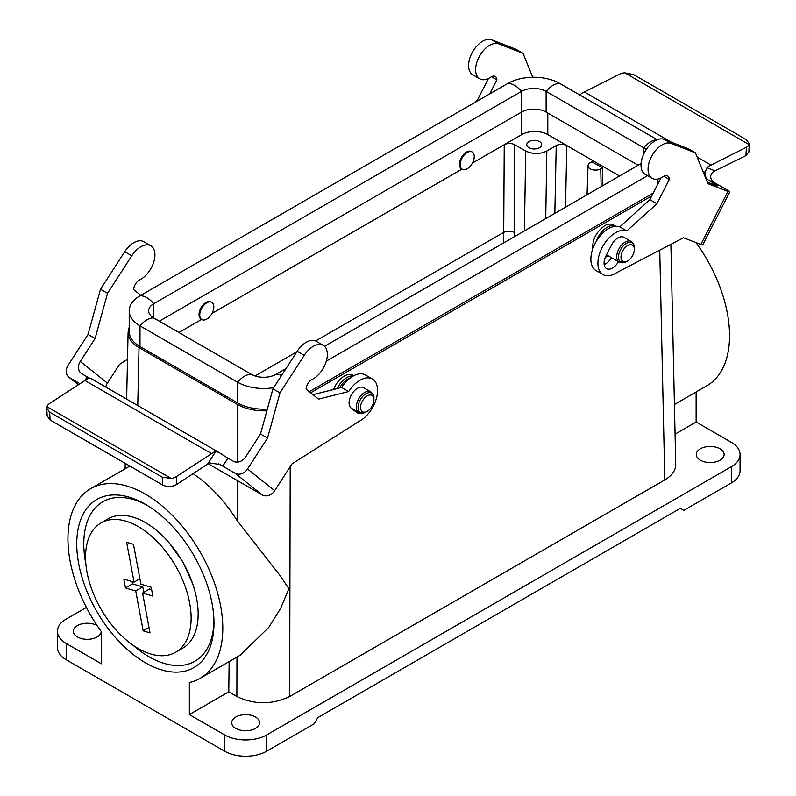 <?xml version="1.0" encoding="UTF-8"?>
<svg xmlns="http://www.w3.org/2000/svg" width="796" height="796" viewBox="0 0 796 796"><rect width="100%" height="100%" fill="white"/><g stroke="black" fill="none" stroke-linecap="round" stroke-linejoin="round"><path stroke-width="1.19" d="M229.139 661.595L228.77 691.823L236.87 696.5C254.461 704.808 272.053 704.808 289.654 696.5L664.799 479.908C672.043 475.58 675.685 470.406 675.734 464.396L672.511 318.141M310.649 392.806L651.805 195.836M353.792 375.722L352.976 375.254C350.519 373.931 347.603 374.21 344.22 376.09C339.544 378.986 336.002 383.453 333.594 389.503M596.164 241.566A17.422 10.059 120 0 1 607.219 227.228A17.422 10.059 120 0 1 615.796 226.283L613.398 224.9C610.94 223.576 608.025 223.855 604.642 225.736C596.303 231.785 592.294 239.636 592.632 249.267M201.567 319.445L178.951 332.509M201.468 319.355A9.95 5.751 -60 0 1 201.089 319.176A9.95 5.751 -60 0 1 201.089 307.684A9.95 5.751 -60 0 1 211.049 301.933A9.95 5.751 -60 0 1 211.388 302.162M461.988 169.1L211.985 313.435M461.889 169.001A9.95 5.751 -60 0 1 461.511 168.822A9.95 5.751 -60 0 1 461.511 157.329A9.95 5.751 -60 0 1 471.471 151.578A9.95 5.751 -60 0 1 471.809 151.807M547.787 113.062L547.787 134.604L566.792 145.569C563.269 143.907 559.747 143.907 556.225 145.569L546.822 151.001C539.778 154.334 532.743 154.334 525.698 151.011L514.793 144.703C511.271 143.041 507.758 143.041 504.236 144.713L472.406 163.081M315.624 340.967L503.709 232.382L504.236 144.713L521.738 134.604L521.738 111.947M86.396 607.418L66.187 619.079A29.86 17.243 0 0 0 57.441 631.278A29.86 17.243 0 0 0 66.187 643.466L101.371 663.784L101.371 631.696A109.49 63.212 -120 0 1 90.615 488.704A109.49 63.212 -120 0 1 200.114 551.917A109.49 63.212 -120 0 1 200.114 678.351A109.49 63.212 -120 0 1 189.358 682.49L189.358 714.579L224.552 734.897A29.86 17.243 180 0 0 266.779 734.897L266.779 751.155A29.86 17.243 180 0 1 224.552 751.155L224.552 734.897M66.187 643.466L66.187 659.725L224.552 751.155M145.369 504.286L145.369 504.286A97.052 56.028 60 0 1 213.985 623.149A97.052 56.028 60 0 1 145.369 662.769A97.052 56.028 60 0 1 76.744 543.907A97.052 56.028 60 0 1 145.369 504.286M674.411 404.517L706.878 385.771A109.49 63.212 -120 0 0 695.993 242.601M740.061 454.506L740.061 470.764A29.86 17.243 180 0 1 731.315 482.953L731.315 466.705A29.86 17.243 180 0 0 740.061 454.506A29.86 17.243 180 0 0 731.315 442.317L696.122 421.999L696.122 391.98M503.749 242.85L503.709 232.382C507.231 230.78 510.753 230.78 514.266 232.392L514.286 236.77M193.03 473.64C209.796 485.003 224.552 500.714 237.288 520.773L280.063 575.558L288.868 588.702L280.67 608.343L268.74 627.417L240.223 655.188L200.114 678.351M129.211 327.166L128.096 332.121C128.146 338.141 131.788 343.305 139.031 347.633L237.566 404.527C245.775 409.064 255.546 411.144 266.889 410.766M101.231 631.497A13.94 8.05 180 0 1 87.112 639.317A13.94 8.05 180 0 1 73.361 631.278A13.94 8.05 180 0 1 81.928 623.855A13.94 8.05 180 0 1 97.092 625.547M228.77 691.823L189.358 714.579M731.315 466.705L266.779 734.897M696.122 421.999L675.068 434.158M255.516 717.017A13.94 8.05 180 0 1 259.595 722.708A13.94 8.05 180 0 1 245.666 730.748A13.94 8.05 180 0 1 231.726 722.708A13.94 8.05 180 0 1 240.332 715.276A13.94 8.05 180 0 1 255.516 717.017M720.052 448.825A13.94 8.05 180 0 1 724.131 454.506A13.94 8.05 180 0 1 710.191 462.556A13.94 8.05 180 0 1 696.261 454.506A13.94 8.05 180 0 1 704.858 447.073A13.94 8.05 180 0 1 720.052 448.825M731.315 482.953L683.804 510.385L680.282 508.355L317.803 717.624L314.291 723.723L266.779 751.155M66.187 659.725A29.86 17.243 180 0 1 57.441 647.526L57.441 631.278M619.517 176.016L566.792 145.569L565.528 207.179M547.787 134.604A18.417 10.627 0 0 0 521.738 134.604M539.519 141.608A7.463 4.308 0 0 0 531.38 140.673A7.463 4.308 0 0 0 526.773 144.653A7.463 4.308 0 0 0 534.235 148.971A7.463 4.308 0 0 0 541.698 144.653A7.463 4.308 0 0 0 539.519 141.608M602.472 167.837L591.916 161.747L590.194 162.742A7.463 4.308 0 0 0 588.005 165.707A7.463 4.308 0 0 0 592.552 169.757A7.463 4.308 0 0 0 600.751 168.832L602.472 167.837L602.512 185.826M255.038 375.951L296.858 351.802M132.584 644.869A92.077 53.163 -120 0 0 148.882 656.67A92.077 53.163 -120 0 0 194.921 661.227A92.077 53.163 -120 0 0 213.965 621.079M147.151 505.341A92.077 53.163 -120 0 0 102.843 501.759A92.077 53.163 -120 0 0 85.849 563.916M467.202 168.742A9.95 5.751 -60 0 1 462.227 169.23A9.95 5.751 -60 0 1 462.227 157.737A9.95 5.751 -60 0 1 472.187 151.996A9.95 5.751 -60 0 1 473.71 159.966A9.95 5.751 -60 0 1 467.202 168.742M627.656 245.526A9.453 5.463 120 0 0 620.97 257.108A9.453 5.463 120 0 0 627.656 260.969A9.453 5.463 120 0 0 634.342 249.387A9.453 5.463 120 0 0 627.656 245.526M267.356 409.074A36.825 21.263 0 0 1 237.656 402.945L139.996 346.568A36.825 21.263 0 0 1 129.211 331.534L129.211 310.838A36.825 21.263 0 0 1 139.996 295.804L507.758 83.481A36.825 21.263 0 0 1 559.837 83.481A19.91 11.492 120 0 0 546.116 91.401L546.116 112.097L638.163 165.24M546.116 112.097A17.422 10.059 0 0 0 521.48 112.097L159.329 321.186M309.246 391.682L653.208 193.1M326.33 361.125L647.546 175.677M656.969 139.847A19.91 11.492 120 0 0 643.775 147.787L546.116 91.401A17.422 10.059 0 0 0 521.48 91.401L153.727 303.724A17.422 10.059 0 0 0 148.623 310.838A17.422 10.059 0 0 0 153.727 317.952L251.377 374.329A17.422 10.059 0 0 0 276.013 374.329L286.033 368.548M324.539 346.31L641.078 163.568M129.211 310.838A36.825 21.263 0 0 0 139.996 325.872L237.656 382.259A36.825 21.263 0 0 0 273.655 387.692M559.837 83.481L657.257 139.728M643.775 153.907L643.775 147.787A17.422 10.059 180 0 1 646.213 149.549M367.235 395.881A9.453 5.463 120 0 0 360.548 407.462A9.453 5.463 120 0 0 367.235 411.323A9.453 5.463 120 0 0 373.921 399.741A9.453 5.463 120 0 0 367.235 395.881M206.791 319.096A9.95 5.751 -60 0 1 201.806 319.584A9.95 5.751 -60 0 1 201.806 308.092A9.95 5.751 -60 0 1 211.766 302.341A9.95 5.751 -60 0 1 213.288 310.321A9.95 5.751 -60 0 1 206.791 319.096M579.876 95.052L580.334 94.595A9.95 5.751 -60 0 1 584.373 91.988L619.686 74.118A9.95 5.383 -177 0 1 624.78 72.824L633.745 74.665L746.359 139.688L749.275 143.728L749.096 144.593A9.95 5.383 -177 0 1 746.379 147.26L711.067 165.13A9.95 5.751 120 0 0 707.017 167.737L704.987 172.424A9.95 8.099 -68.7 0 0 708.818 180.364L713.992 182.374C709.763 178.722 709.584 175.16 713.465 171.677L745.942 155.578L748.847 152.086L749.275 143.718M707.296 182.085L715.743 185.369A9.95 0.716 27.1 0 0 717.564 185.836A9.95 0.716 27.1 0 0 714.102 183.408L708.818 180.364M532.723 77.262L523.012 53.312L498.724 43.86A19.91 11.492 120 0 0 479.301 56.566A19.91 11.492 120 0 0 479.729 78.784A19.91 11.492 120 0 0 490.814 77.103A7.95 4.587 -60 0 1 495.231 76.426A7.95 4.587 -60 0 1 496.873 79.859L489.699 93.908M727.952 191.448L700.848 244.491A9.95 0.716 27.1 0 0 702.669 244.959L729.783 191.916A9.95 0.716 -152.9 0 1 727.952 191.448L707.933 183.657L695.445 152.872L671.157 143.419A19.91 11.492 -60 0 0 651.745 156.125A19.91 11.492 -60 0 0 652.173 178.344A19.91 11.492 -60 0 0 663.247 176.652A7.95 4.587 120 0 1 667.675 175.986A7.95 4.587 120 0 1 669.317 179.418L656.899 203.726L626.8 230.949L619.766 226.89L649.854 199.657L660.929 177.986M700.848 244.491L683.525 237.745L616.741 272.61A24.885 14.368 -60 0 1 603.07 274.6A24.885 14.368 -60 0 1 602.532 246.83A24.885 14.368 -60 0 1 626.8 230.949M729.783 191.916A9.95 0.716 -152.9 0 0 726.31 189.488L713.992 182.374M488.495 78.426L477.411 100.107L474.695 102.565M523.012 53.312L515.967 49.252L491.679 39.8A19.91 11.492 120 0 0 472.267 52.506A19.91 11.492 120 0 0 472.695 74.724L479.729 78.784M711.067 165.13L697.167 157.111M671.177 142.106L584.373 91.988M749.096 144.593L624.78 72.824M496.873 79.859L491.44 76.715M478.187 100.545L477.411 100.107M603.07 274.6L596.025 270.54A24.885 14.368 -60 0 1 595.488 242.77A24.885 14.368 -60 0 1 619.766 226.89M652.173 178.344L645.138 174.274A19.91 11.492 -60 0 1 644.7 152.056A19.91 11.492 -60 0 1 664.123 139.36L688.411 148.812L695.445 152.872M604.184 264.58A11.94 6.895 120 0 0 611.437 257.675M618.472 261.745A11.94 6.895 -60 0 1 606.552 268.6A11.94 6.895 -60 0 1 606.055 255.735L611.477 245.118A11.94 6.895 -60 0 1 623.925 237.298L631.138 241.467A11.94 6.895 120 0 0 625.168 242.064A11.94 6.895 120 0 0 617.368 252.591A11.94 6.895 120 0 0 619.198 262.153L626.412 261.685A11.214 6.477 120 0 1 618.482 257.108A11.214 6.477 120 0 1 626.412 243.377A11.214 6.477 120 0 1 634.342 247.954L634.342 249.387M649.854 199.657L656.899 203.726M663.884 176.274L669.317 179.418M218.691 463.779L222.781 466.148L227.954 458.148A9.95 0.706 32.9 0 1 219.596 452.825L215.666 451.591A9.95 5.751 120 0 0 211.627 453.65L176.314 476.615A9.95 6.099 176.8 0 1 171.22 478.466L162.255 477.152L162.702 485.013C167.389 487.192 172.075 486.993 176.762 484.426L209.368 462.904L219.975 464.506L235.099 473.262L262.252 494.933A9.95 8.099 -51.4 0 0 274.68 490.664L247.526 468.983A9.95 8.099 128.6 0 1 235.099 473.262M162.702 485.013L50.088 419.99L49.641 412.139L162.255 477.152M49.641 412.139L46.725 408.109L47.173 415.95L50.088 419.99M46.725 408.109L46.904 406.696A9.95 6.099 176.8 0 1 49.631 403.473L84.933 380.508A9.95 5.751 -60 0 1 88.983 378.448L91.023 378.588M105.778 387.065A9.95 8.099 128.6 0 1 107.41 383.105L119.539 364.349L127.499 359.295M140.822 295.326L133.678 289.625A7.95 4.587 -60 0 1 139.738 279.854A19.91 11.492 120 0 0 153.628 262.441A19.91 11.492 120 0 0 150.792 245.775A19.91 11.492 120 0 0 131.788 255.785L107.53 293.306L95.092 338.499L80.267 361.434A9.95 8.099 -51.4 0 0 81.093 373.274A9.95 8.099 -51.4 0 0 81.908 373.831L87.192 376.876L84.764 380.617M89.938 378.349A9.95 0.706 32.9 0 1 87.192 376.876M227.954 458.148L233.238 461.192A9.95 8.099 -51.4 0 0 245.666 456.924L260.491 433.999L272.938 388.796L297.197 351.285A19.91 11.492 -60 0 1 316.201 341.265L323.236 345.335A19.91 11.492 -60 0 1 326.061 362.001A19.91 11.492 -60 0 1 312.181 379.413A7.95 4.587 120 0 0 306.112 389.184L318.559 399.114L348.658 391.552A24.885 14.368 -60 0 1 372.419 379.025A24.885 14.368 -60 0 1 375.991 399.751A24.885 14.368 -60 0 1 358.767 421.552L291.983 463.909L274.68 490.664M313.007 394.687L341.623 387.483A24.885 14.368 -60 0 1 365.374 374.966L372.419 379.025M262.252 494.933L208.094 463.67M78.436 384.737L69.7 377.762L80.008 383.712M219.596 452.825L90.923 378.488M69.7 377.762A9.95 8.099 128.6 0 1 68.884 377.204A9.95 8.099 128.6 0 1 68.048 365.364L88.048 334.439L95.092 338.499M247.526 468.983L267.526 438.059L279.973 392.866L304.231 355.344A19.91 11.492 -60 0 1 323.236 345.335M260.491 433.999L267.526 438.059M360.319 413.124A11.94 6.895 -60 0 1 356.986 412.676A11.94 6.895 -60 0 1 356.489 412.338L351.056 408A11.94 6.895 -60 0 1 351.822 394.1A11.94 6.895 -60 0 1 363.503 387.652A11.94 6.895 -60 0 1 364.001 387.99M84.933 380.508L211.627 453.65M46.904 406.696L171.22 478.466M272.938 388.796L279.973 392.866M341.623 387.483L348.658 391.552M141.638 294.858L140.564 295.127M150.792 245.775L143.758 241.705A19.91 11.492 120 0 0 124.753 251.725L100.495 289.246L88.048 334.439M107.53 293.306L100.495 289.246M142.574 593.04L150.016 632.88L143.171 630.84L135.728 591L125.469 587.936L123.818 579.08L134.076 582.145L126.634 542.295L133.479 544.335L140.922 584.184L151.18 587.239L152.832 596.095L142.574 593.04L149.608 588.97L151.618 589.567M134.076 582.145L139.907 578.772M132.076 581.548L132.504 583.876L142.773 586.931L143.778 592.343M125.469 587.936L132.504 583.876M135.728 591L142.773 586.931M143.171 630.84L149.001 627.477M101.002 522.942L108.037 518.873A74.655 43.103 60 0 1 182.692 561.976A74.655 43.103 60 0 1 182.692 648.183L175.657 652.242A74.655 43.103 60 0 1 150.733 653.994A74.655 43.103 60 0 1 92.286 590.831A74.655 43.103 60 0 1 101.002 522.942A74.655 43.103 60 0 1 175.657 566.036A74.655 43.103 60 0 1 175.657 652.242M290.202 466.655L289.654 696.5M664.799 479.908L659.745 250.163M524.415 230.92L525.698 151.011M514.793 144.703L514.266 232.392M139.031 347.633L137.758 405.532M237.288 520.773L237.387 480.585M237.427 462.118L237.566 404.527M236.87 696.5L236.959 657.068M546.822 151.001L545.728 218.611M554.842 213.348L556.225 145.569M601.149 186.612L600.751 168.832M606.333 255.178A12.527 7.234 120 0 0 607.328 255.307M611.268 227.318A16.686 9.632 120 0 0 608.462 228.542A16.686 9.632 120 0 0 605.657 230.561M605.418 257.098A16.686 9.632 120 0 0 608.323 255.874L605.398 257.138M657.496 184.712L657.496 179.13M281.515 375.523A19.91 11.492 -120 0 0 276.013 374.329M237.656 402.945L237.656 382.259A19.91 11.492 -60 0 1 251.377 374.329M139.996 346.568L139.996 325.872A19.91 11.492 -60 0 1 153.727 317.952L153.727 303.724A19.91 11.492 60 0 0 139.996 295.804M507.758 83.481A19.91 11.492 60 0 1 521.48 91.401L521.48 112.097M373.921 399.741L373.921 398.308A11.214 6.477 120 0 0 365.991 393.721A11.214 6.477 120 0 0 358.061 407.462A11.214 6.477 120 0 0 365.991 412.039L367.235 411.323M363.503 387.652L370.727 391.821A11.94 6.895 120 0 0 364.747 392.408A11.94 6.895 120 0 0 356.946 402.935A11.94 6.895 120 0 0 358.777 412.507L365.991 412.039M350.558 377.752A16.686 9.632 120 0 0 348.051 378.896A16.686 9.632 120 0 0 339.524 388.01M353.334 375.971A17.422 10.059 120 0 0 346.807 377.583A17.422 10.059 120 0 0 337.116 388.617M746.379 147.26L745.942 155.578M715.007 170.851L707.017 167.737M714.102 183.408L713.534 184.513M704.987 172.424L702.888 171.21M498.724 43.86L491.679 39.8M664.123 139.36L671.157 143.419M176.762 484.426L176.314 476.615M215.666 451.591L207.686 463.929M107.41 383.105L80.267 361.434M297.197 351.285L304.231 355.344M131.788 255.785L124.753 251.725M129.857 466.048L90.615 488.704M670.889 244.352L672.52 318.589M125.101 468.794L125.221 463.371M126.634 399.104L128.096 332.121M588.005 165.707L587.07 194.741M472.187 151.996L471.471 151.578M462.227 169.23L461.511 168.822M627.656 260.969L626.412 261.685M631.138 241.467C633.536 243.357 634.601 245.516 634.342 247.954M606.512 254.829L619.198 262.153M370.727 391.821C373.115 393.712 374.18 395.871 373.921 398.308M351.295 408.189L358.777 412.507M211.766 302.341L211.049 301.933M201.806 319.584L201.089 319.176M78.366 384.786L68.884 377.204M168.792 542.424L182.871 561.867L192.662 583.776"/></g></svg>
